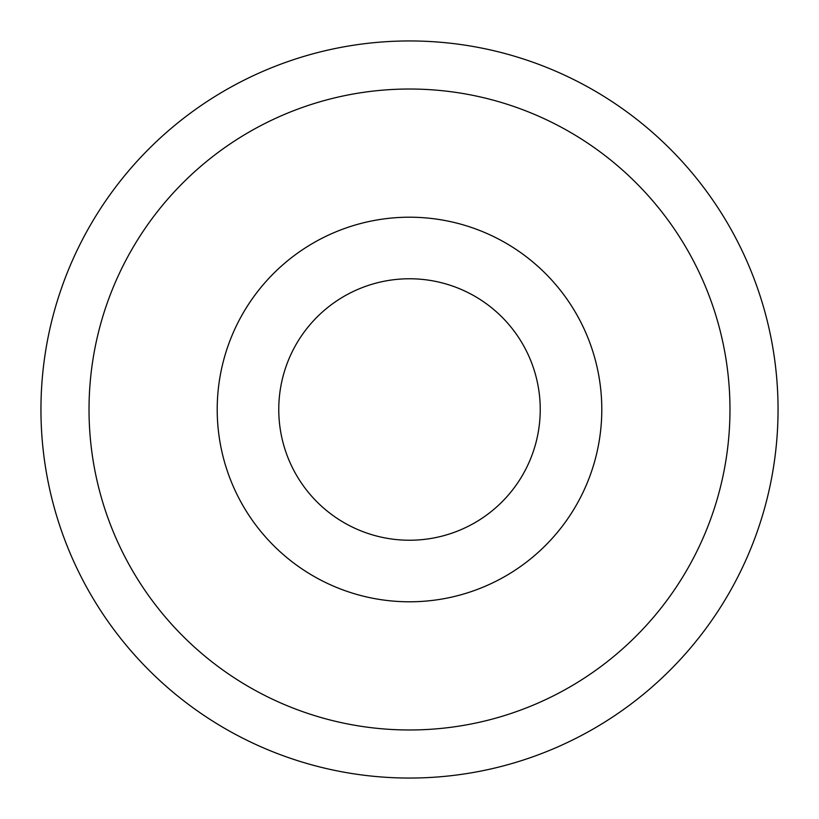 <?xml version="1.0" encoding="UTF-8"?>
<svg xmlns="http://www.w3.org/2000/svg" width="819" height="819" viewBox="0 0 819 819"><rect width="100%" height="100%" fill="white"/><g stroke="black" fill="none" stroke-linecap="round" stroke-linejoin="round"><path stroke-width="1.23" d="M40.95 409.5A368.55 368.55 0 0 0 409.5 778.05A368.55 368.55 0 0 0 778.05 409.5A368.55 368.55 0 0 0 409.5 40.95A368.55 368.55 0 0 0 40.95 409.5M409.5 729.975A320.475 320.475 0 0 0 729.975 409.5A320.475 320.475 0 0 0 409.5 89.025A320.475 320.475 0 0 0 89.025 409.5A320.475 320.475 0 0 0 409.5 729.975M409.5 278.767A130.733 130.733 0 0 0 278.767 409.5A130.733 130.733 0 0 0 409.5 540.233A130.733 130.733 0 0 0 540.233 409.5A130.733 130.733 0 0 0 409.5 278.767M409.5 217.209A192.291 192.291 0 0 0 217.209 409.5A192.291 192.291 0 0 0 409.5 601.791A192.291 192.291 0 0 0 601.791 409.5A192.291 192.291 0 0 0 409.5 217.209A192.291 192.291 0 0 0 217.209 409.5A192.291 192.291 0 0 0 409.5 601.791A192.291 192.291 0 0 0 601.791 409.5A192.291 192.291 0 0 0 409.5 217.209"/></g></svg>
